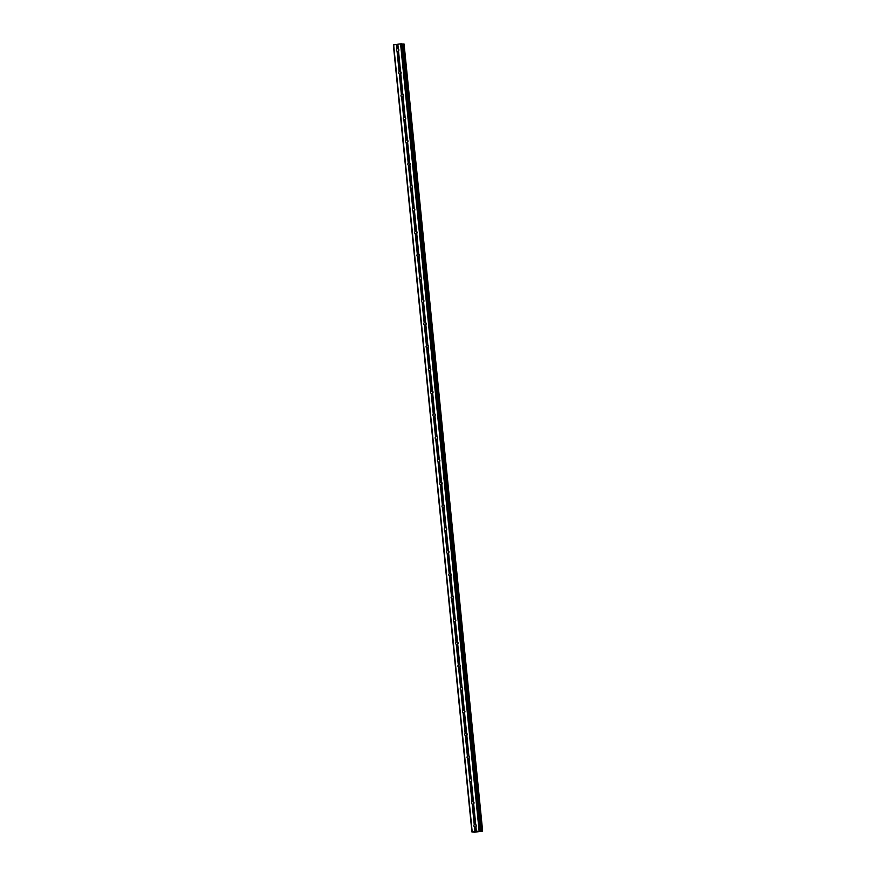 <?xml version="1.0" encoding="UTF-8"?>
<svg xmlns="http://www.w3.org/2000/svg" width="876" height="876" viewBox="0 0 876 876"><rect width="100%" height="100%" fill="white"/><g stroke="black" fill="none" stroke-linecap="round" stroke-linejoin="round"><path stroke-width="1.31" d="M475.931 826.67L475.843 826.835A1.347 1.215 94.6 0 1 474.748 826.977L474.474 826.878A1.347 1.215 94.6 0 1 474.255 824.743L474.507 824.601A1.347 1.215 94.6 0 1 475.602 824.458L475.723 824.546A1.347 1.215 94.6 0 1 475.931 826.67L476.391 831.313L482.621 831.105L474.759 832.2L471.923 831.981L476.391 831.313M476.073 826.495A1.347 1.215 94.6 0 1 476.183 825.093M473.653 803.861L473.566 804.015A1.347 1.215 94.6 0 1 472.471 804.168L472.197 804.058A1.347 1.215 94.6 0 1 471.978 801.934L472.23 801.792A1.347 1.215 94.6 0 1 473.325 801.639L473.445 801.737A1.347 1.215 94.6 0 1 473.653 803.861L475.723 824.546M473.796 803.675A1.347 1.215 94.6 0 1 473.905 802.285M471.376 781.042L471.288 781.206A1.347 1.215 94.6 0 1 470.193 781.348L469.919 781.25A1.347 1.215 94.6 0 1 469.7 779.125L469.952 778.972A1.347 1.215 94.6 0 1 471.047 778.83L471.168 778.917A1.347 1.215 94.6 0 1 471.376 781.042L473.445 801.737M471.518 780.866A1.347 1.215 94.6 0 1 471.638 779.476M469.098 758.233L469.01 758.386A1.347 1.215 94.6 0 1 467.915 758.539L467.642 758.43A1.347 1.215 94.6 0 1 467.423 756.306L467.685 756.163A1.347 1.215 94.6 0 1 468.78 756.01L468.89 756.108A1.347 1.215 94.6 0 1 469.098 758.233L471.168 778.917M469.24 758.047A1.347 1.215 94.6 0 1 469.361 756.656M466.82 735.413L466.733 735.577A1.347 1.215 94.6 0 1 465.638 735.72L465.364 735.621A1.347 1.215 94.6 0 1 465.145 733.497L465.408 733.354A1.347 1.215 94.6 0 1 466.503 733.201L466.612 733.289A1.347 1.215 94.6 0 1 466.82 735.413L468.89 756.108M466.963 735.238A1.347 1.215 94.6 0 1 467.083 733.847M464.543 712.604L464.455 712.757A1.347 1.215 94.6 0 1 463.36 712.911L463.086 712.801A1.347 1.215 94.6 0 1 462.867 710.677L463.13 710.535A1.347 1.215 94.6 0 1 464.225 710.381L464.335 710.48A1.347 1.215 94.6 0 1 464.543 712.604L466.612 733.289M464.685 712.418A1.347 1.215 94.6 0 1 464.806 711.027M462.265 689.784L462.178 689.949A1.347 1.215 94.6 0 1 461.083 690.091L460.809 689.992A1.347 1.215 94.6 0 1 460.59 687.868L460.853 687.726A1.347 1.215 94.6 0 1 461.948 687.572L462.057 687.66A1.347 1.215 94.6 0 1 462.265 689.784L464.335 710.48M462.408 689.609A1.347 1.215 94.6 0 1 462.528 688.218M459.988 666.975L459.9 667.129A1.347 1.215 94.6 0 1 458.805 667.282L458.531 667.173A1.347 1.215 94.6 0 1 458.312 665.048L458.575 664.906A1.347 1.215 94.6 0 1 459.67 664.753L459.78 664.851A1.347 1.215 94.6 0 1 459.988 666.975L462.057 687.66M460.141 666.789A1.347 1.215 94.6 0 1 460.25 665.399M457.71 644.156L457.622 644.32A1.347 1.215 94.6 0 1 456.527 644.462L456.254 644.364A1.347 1.215 94.6 0 1 456.046 642.239L456.297 642.097A1.347 1.215 94.6 0 1 457.392 641.944L457.502 642.031A1.347 1.215 94.6 0 1 457.71 644.156L459.78 664.851M457.863 643.98A1.347 1.215 94.6 0 1 457.973 642.59M455.432 621.347L455.345 621.5A1.347 1.215 94.6 0 1 454.25 621.653L453.976 621.544A1.347 1.215 94.6 0 1 453.768 619.42L454.02 619.277A1.347 1.215 94.6 0 1 455.115 619.124L455.224 619.222A1.347 1.215 94.6 0 1 455.432 621.347L457.502 642.031M455.586 621.161A1.347 1.215 94.6 0 1 455.695 619.77M453.155 598.527L453.067 598.691A1.347 1.215 94.6 0 1 451.972 598.834L451.698 598.735A1.347 1.215 94.6 0 1 451.49 596.611L451.742 596.468A1.347 1.215 94.6 0 1 452.837 596.315L452.947 596.403A1.347 1.215 94.6 0 1 453.155 598.527L455.224 619.222M453.308 598.352A1.347 1.215 94.6 0 1 453.418 596.961M450.877 575.718L450.801 575.871A1.347 1.215 94.6 0 1 449.695 576.025L449.421 575.915A1.347 1.215 94.6 0 1 449.213 573.791L449.465 573.649A1.347 1.215 94.6 0 1 450.56 573.495L450.669 573.594A1.347 1.215 94.6 0 1 450.877 575.718L452.947 596.403M451.03 575.532A1.347 1.215 94.6 0 1 451.14 574.141M448.6 552.909L448.523 553.063A1.347 1.215 94.6 0 1 447.428 553.216L447.143 553.106A1.347 1.215 94.6 0 1 446.935 550.982L447.187 550.84A1.347 1.215 94.6 0 1 448.282 550.686L448.392 550.774A1.347 1.215 94.6 0 1 448.6 552.909L450.669 573.594M448.753 552.723A1.347 1.215 94.6 0 1 448.862 551.332M446.322 530.09L446.245 530.243A1.347 1.215 94.6 0 1 445.15 530.396L444.866 530.287A1.347 1.215 94.6 0 1 444.658 528.162L444.909 528.02A1.347 1.215 94.6 0 1 446.004 527.867L446.114 527.965A1.347 1.215 94.6 0 1 446.322 530.09L448.392 550.774M446.475 529.903A1.347 1.215 94.6 0 1 446.585 528.513M444.044 507.281L443.968 507.434A1.347 1.215 94.6 0 1 442.873 507.587L442.588 507.478A1.347 1.215 94.6 0 1 442.38 505.353L442.632 505.211A1.347 1.215 94.6 0 1 443.727 505.058L443.836 505.145A1.347 1.215 94.6 0 1 444.044 507.281L446.114 527.965M444.198 507.095A1.347 1.215 94.6 0 1 444.307 505.704M441.778 484.461L441.69 484.614A1.347 1.215 94.6 0 1 440.595 484.767L440.31 484.658A1.347 1.215 94.6 0 1 440.102 482.534L440.354 482.391A1.347 1.215 94.6 0 1 441.449 482.238L441.559 482.337A1.347 1.215 94.6 0 1 441.778 484.461L443.836 505.145M441.92 484.275A1.347 1.215 94.6 0 1 442.03 482.884M439.5 461.652L439.413 461.805A1.347 1.215 94.6 0 1 438.318 461.959L438.033 461.849A1.347 1.215 94.6 0 1 437.825 459.725L438.077 459.582A1.347 1.215 94.6 0 1 439.172 459.429L439.281 459.517A1.347 1.215 94.6 0 1 439.5 461.652L441.559 482.337M439.642 461.466A1.347 1.215 94.6 0 1 439.752 460.075M437.223 438.832L437.135 438.985A1.347 1.215 94.6 0 1 436.04 439.139L435.755 439.029A1.347 1.215 94.6 0 1 435.547 436.905L435.799 436.763A1.347 1.215 94.6 0 1 436.894 436.62L437.004 436.708A1.347 1.215 94.6 0 1 437.223 438.832L439.281 459.517M437.365 438.646A1.347 1.215 94.6 0 1 437.474 437.255M434.945 416.023L434.857 416.177A1.347 1.215 94.6 0 1 433.762 416.33L433.478 416.22A1.347 1.215 94.6 0 1 433.27 414.096L433.521 413.954A1.347 1.215 94.6 0 1 434.616 413.8L434.726 413.899A1.347 1.215 94.6 0 1 434.945 416.023L437.004 436.708M435.087 415.837A1.347 1.215 94.6 0 1 435.197 414.447M432.667 393.204L432.58 393.357A1.347 1.215 94.6 0 1 431.485 393.51L431.2 393.401A1.347 1.215 94.6 0 1 430.992 391.276L431.244 391.134A1.347 1.215 94.6 0 1 432.339 390.992L432.448 391.079A1.347 1.215 94.6 0 1 432.667 393.204L434.726 413.899M432.81 393.017A1.347 1.215 94.6 0 1 432.919 391.627M430.39 370.395L430.302 370.548A1.347 1.215 94.6 0 1 429.207 370.701L428.922 370.592A1.347 1.215 94.6 0 1 428.714 368.467L428.966 368.325A1.347 1.215 94.6 0 1 430.061 368.172L430.171 368.27A1.347 1.215 94.6 0 1 430.39 370.395L432.448 391.079M430.532 370.209A1.347 1.215 94.6 0 1 430.642 368.818M428.112 347.575L428.025 347.728A1.347 1.215 94.6 0 1 426.93 347.881L426.645 347.772A1.347 1.215 94.6 0 1 426.437 345.648L426.689 345.505A1.347 1.215 94.6 0 1 427.784 345.363L427.893 345.451A1.347 1.215 94.6 0 1 428.112 347.575L430.171 368.27M428.255 347.389A1.347 1.215 94.6 0 1 428.364 345.998M425.835 324.766L425.747 324.919A1.347 1.215 94.6 0 1 424.652 325.073L424.367 324.963A1.347 1.215 94.6 0 1 424.159 322.839L424.411 322.696A1.347 1.215 94.6 0 1 425.506 322.543L425.616 322.642A1.347 1.215 94.6 0 1 425.835 324.766L427.893 345.451M425.977 324.58A1.347 1.215 94.6 0 1 426.086 323.189M423.557 301.946L423.469 302.11A1.347 1.215 94.6 0 1 422.374 302.253L422.101 302.154A1.347 1.215 94.6 0 1 421.882 300.019L422.133 299.877A1.347 1.215 94.6 0 1 423.228 299.734L423.338 299.822A1.347 1.215 94.6 0 1 423.557 301.946L425.616 322.642M423.699 301.76A1.347 1.215 94.6 0 1 423.809 300.369M421.279 279.137L421.192 279.291A1.347 1.215 94.6 0 1 420.097 279.444L419.823 279.334A1.347 1.215 94.6 0 1 419.604 277.21L419.856 277.068A1.347 1.215 94.6 0 1 420.951 276.915L421.071 277.013A1.347 1.215 94.6 0 1 421.279 279.137L423.338 299.822M421.422 278.951A1.347 1.215 94.6 0 1 421.531 277.561M419.002 256.318L418.914 256.482A1.347 1.215 94.6 0 1 417.819 256.624L417.545 256.526A1.347 1.215 94.6 0 1 417.326 254.39L417.578 254.248A1.347 1.215 94.6 0 1 418.673 254.106L418.794 254.193A1.347 1.215 94.6 0 1 419.002 256.318L421.071 277.013M419.144 256.131A1.347 1.215 94.6 0 1 419.254 254.741M416.724 233.509L416.637 233.662A1.347 1.215 94.6 0 1 415.542 233.815L415.268 233.706A1.347 1.215 94.6 0 1 415.049 231.582L415.301 231.439A1.347 1.215 94.6 0 1 416.396 231.286L416.516 231.384A1.347 1.215 94.6 0 1 416.724 233.509L418.794 254.193M416.866 233.323A1.347 1.215 94.6 0 1 416.987 231.932M414.447 210.689L414.359 210.853A1.347 1.215 94.6 0 1 413.264 210.996L412.99 210.897A1.347 1.215 94.6 0 1 412.771 208.762L413.023 208.619A1.347 1.215 94.6 0 1 414.129 208.477L414.238 208.565A1.347 1.215 94.6 0 1 414.447 210.689L416.516 231.384M414.589 210.514A1.347 1.215 94.6 0 1 414.709 209.112M412.169 187.88L412.081 188.033A1.347 1.215 94.6 0 1 410.986 188.187L410.713 188.077A1.347 1.215 94.6 0 1 410.494 185.953L410.756 185.811A1.347 1.215 94.6 0 1 411.851 185.657L411.961 185.756A1.347 1.215 94.6 0 1 412.169 187.88L414.238 208.565M412.311 187.694A1.347 1.215 94.6 0 1 412.432 186.303M409.891 165.06L409.804 165.225A1.347 1.215 94.6 0 1 408.709 165.367L408.435 165.268A1.347 1.215 94.6 0 1 408.216 163.144L408.479 162.991A1.347 1.215 94.6 0 1 409.574 162.848L409.683 162.936A1.347 1.215 94.6 0 1 409.891 165.06L411.961 185.756M410.034 164.885A1.347 1.215 94.6 0 1 410.154 163.494M407.614 142.251L407.526 142.405A1.347 1.215 94.6 0 1 406.431 142.558L406.157 142.449A1.347 1.215 94.6 0 1 405.938 140.324L406.201 140.182A1.347 1.215 94.6 0 1 407.296 140.029L407.406 140.127A1.347 1.215 94.6 0 1 407.614 142.251L409.683 162.936M407.756 142.065A1.347 1.215 94.6 0 1 407.877 140.675M405.336 119.432L405.249 119.596A1.347 1.215 94.6 0 1 404.154 119.738L403.88 119.64A1.347 1.215 94.6 0 1 403.661 117.515L403.924 117.373A1.347 1.215 94.6 0 1 405.019 117.22L405.128 117.307A1.347 1.215 94.6 0 1 405.336 119.432L407.406 140.127M405.489 119.256A1.347 1.215 94.6 0 1 405.599 117.866M403.059 96.623L402.971 96.776A1.347 1.215 94.6 0 1 401.876 96.929L401.602 96.82A1.347 1.215 94.6 0 1 401.394 94.696L401.646 94.553A1.347 1.215 94.6 0 1 402.741 94.4L402.85 94.498A1.347 1.215 94.6 0 1 403.059 96.623L405.128 117.307M403.212 96.437A1.347 1.215 94.6 0 1 403.321 95.046M400.781 73.803L400.693 73.967A1.347 1.215 94.6 0 1 399.598 74.11L399.325 74.011A1.347 1.215 94.6 0 1 399.117 71.887L399.368 71.744A1.347 1.215 94.6 0 1 400.463 71.591L400.573 71.679A1.347 1.215 94.6 0 1 400.781 73.803L402.85 94.498M400.934 73.628A1.347 1.215 94.6 0 1 401.044 72.237M396.456 50.195A1.347 1.215 94.6 0 1 396.839 49.067L397.091 48.925A1.347 1.215 94.6 0 1 398.186 48.771L398.295 48.87A1.347 1.215 94.6 0 1 398.503 50.994L398.416 51.147A1.347 1.215 94.6 0 1 397.321 51.301L397.047 51.191A1.347 1.215 94.6 0 1 396.456 50.195M398.657 50.808A1.347 1.215 94.6 0 1 398.766 49.417M471.923 831.981L393.357 44.895L400.562 43.855L402.051 43.866L480.617 830.952M402.084 44.118L481.088 831.171M482.643 831.116L404.077 44.019L482.599 831.127L404.077 44.019L402.522 44.085M478.734 831.444L477.967 831.543M478.143 831.39L477.376 831.499L478.143 831.39M477.343 831.488L478.865 831.433M476.27 831.642L477.19 831.631M398.503 50.994L400.573 71.679M400.562 43.855L479.117 830.941M397.835 44.227L398.295 48.87M398.416 51.147L400.463 71.591M397.321 51.301L399.368 71.744M397.047 51.191L399.117 71.887M400.693 73.967L402.741 94.4M399.598 74.11L401.646 94.553M399.325 74.011L401.394 94.696M402.971 96.776L405.019 117.22M401.876 96.929L403.924 117.373M401.602 96.82L403.661 117.515M405.249 119.596L407.296 140.029M404.154 119.738L406.201 140.182M403.88 119.64L405.938 140.324M407.526 142.405L409.574 162.848M406.431 142.558L408.479 162.991M406.157 142.449L408.216 163.144M409.804 165.225L411.851 185.657M408.709 165.367L410.756 185.811M408.435 165.268L410.494 185.953M412.081 188.033L414.129 208.477M410.986 188.187L413.023 208.619M410.713 188.077L412.771 208.762M414.359 210.853L416.396 231.286M413.264 210.996L415.301 231.439M412.99 210.897L415.049 231.582M416.637 233.662L418.673 254.106M415.542 233.815L417.578 254.248M415.268 233.706L417.326 254.39M418.914 256.482L420.951 276.915M417.819 256.624L419.856 277.068M417.545 256.526L419.604 277.21M421.192 279.291L423.228 299.734M420.097 279.444L422.133 299.877M419.823 279.334L421.882 300.019M423.469 302.11L425.506 322.543M422.374 302.253L424.411 322.696M422.101 302.154L424.159 322.839M425.747 324.919L427.784 345.363M424.652 325.073L426.689 345.505M424.367 324.963L426.437 345.648M428.025 347.728L430.061 368.172M426.93 347.881L428.966 368.325M426.645 347.772L428.714 368.467M430.302 370.548L432.339 390.992M429.207 370.701L431.244 391.134M428.922 370.592L430.992 391.276M432.58 393.357L434.616 413.8M431.485 393.51L433.521 413.954M431.2 393.401L433.27 414.096M434.857 416.177L436.894 436.62M433.762 416.33L435.799 436.763M433.478 416.22L435.547 436.905M437.135 438.985L439.172 459.429M436.04 439.139L438.077 459.582M435.755 439.029L437.825 459.725M439.413 461.805L441.449 482.238M438.318 461.959L440.354 482.391M438.033 461.849L440.102 482.534M441.69 484.614L443.727 505.058M440.595 484.767L442.632 505.211M440.31 484.658L442.38 505.353M443.968 507.434L446.004 527.867M442.873 507.587L444.909 528.02M442.588 507.478L444.658 528.162M446.245 530.243L448.282 550.686M445.15 530.396L447.187 550.84M444.866 530.287L446.935 550.982M448.523 553.063L450.56 573.495M447.428 553.216L449.465 573.649M447.143 553.106L449.213 573.791M450.801 575.871L452.837 596.315M449.695 576.025L451.742 596.468M449.421 575.915L451.49 596.611M453.067 598.691L455.115 619.124M451.972 598.834L454.02 619.277M451.698 598.735L453.768 619.42M455.345 621.5L457.392 641.944M454.25 621.653L456.297 642.097M453.976 621.544L456.046 642.239M457.622 644.32L459.67 664.753M456.527 644.462L458.575 664.906M456.254 644.364L458.312 665.048M459.9 667.129L461.948 687.572M458.805 667.282L460.853 687.726M458.531 667.173L460.59 687.868M462.178 689.949L464.225 710.381M461.083 690.091L463.13 710.535M460.809 689.992L462.867 710.677M464.455 712.757L466.503 733.201M463.36 712.911L465.408 733.354M463.086 712.801L465.145 733.497M466.733 735.577L468.78 756.01M465.638 735.72L467.685 756.163M465.364 735.621L467.423 756.306M469.01 758.386L471.047 778.83M467.915 758.539L469.952 778.972M467.642 758.43L469.7 779.125M471.288 781.206L473.325 801.639M470.193 781.348L472.23 801.792M469.919 781.25L471.978 801.934M473.566 804.015L475.602 824.458M472.471 804.168L474.507 824.601M472.197 804.058L474.255 824.743M475.843 826.835L476.292 831.346M474.748 826.977L475.197 831.499M474.474 826.878L474.934 831.51M401.328 43.8L479.895 830.886M402.621 44.085L481.187 831.171M393.642 44.796L472.208 831.893M396.368 44.424L396.839 49.067M396.642 44.413L397.091 48.925M397.737 44.26L398.186 48.771M402.15 44.118L480.716 831.204M403.551 44.019L482.107 831.105M403.65 44.008L482.216 831.094M403.726 44.008L482.293 831.094M403.836 43.997L482.402 831.083"/></g></svg>
